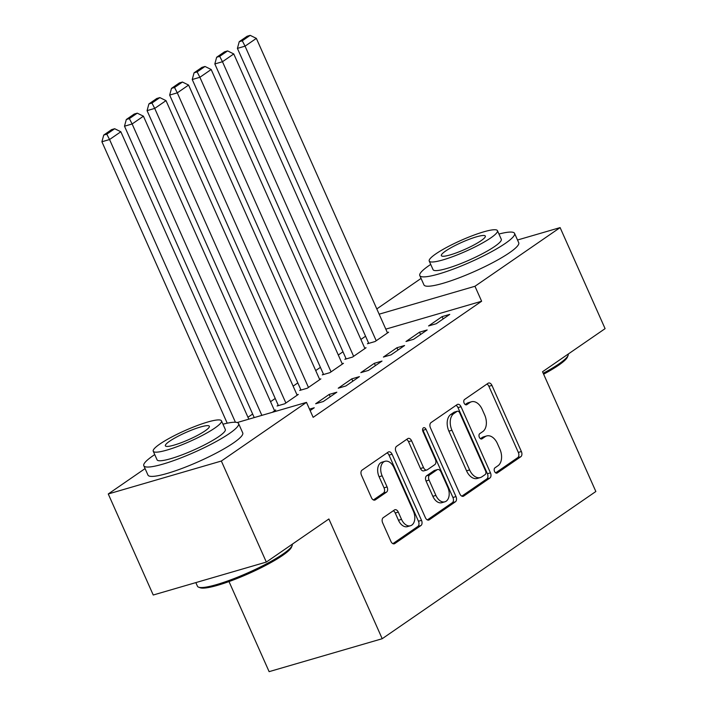 <?xml version="1.0" encoding="UTF-8"?>
<svg xmlns="http://www.w3.org/2000/svg" width="707" height="707" viewBox="0 0 707 707"><rect width="100%" height="100%" fill="white"/><g stroke="black" fill="none" stroke-linecap="round" stroke-linejoin="round"><path stroke-width="1.06" d="M494.555 471.463A2.855 1.829 73.8 0 0 496.897 473.124A2.855 1.829 73.8 0 0 497.251 472.965L520.803 456.731A4.074 2.616 73.8 0 0 521.386 451.534L491.948 385.412A4.074 2.616 73.8 0 0 488.59 383.035A4.074 2.616 73.8 0 0 488.095 383.265L464.543 399.499A2.855 1.829 73.8 0 0 464.137 403.14A2.855 1.829 73.8 0 0 466.479 404.811A2.855 1.829 73.8 0 0 466.832 404.643L469.881 402.539A13.035 8.36 73.8 0 1 471.463 401.779A13.035 8.36 73.8 0 1 482.201 409.406L484.657 414.921A13.035 8.36 73.8 0 1 482.801 431.562L479.753 433.656A2.855 1.829 73.8 0 0 479.346 437.297A2.855 1.829 73.8 0 0 481.688 438.967A2.855 1.829 73.8 0 0 482.041 438.8L485.09 436.705A13.035 8.36 73.8 0 1 486.672 435.945A13.035 8.36 73.8 0 1 497.41 443.572L499.867 449.078A13.035 8.36 73.8 0 1 498.011 465.719L494.962 467.822A2.855 1.829 73.8 0 0 494.555 471.463M383.247 517.674A4.074 2.616 73.8 0 0 382.664 522.88L390.927 541.429A4.074 2.616 73.8 0 0 394.276 543.807A4.074 2.616 73.8 0 0 394.771 543.577L420.93 525.548A4.074 2.616 73.8 0 0 421.513 520.352L392.076 454.23A4.074 2.616 73.8 0 0 388.726 451.844A4.074 2.616 73.8 0 0 388.223 452.082L362.064 470.111A4.074 2.616 73.8 0 0 361.489 475.307L371.458 497.719A4.074 2.616 73.8 0 0 374.816 500.096A4.074 2.616 73.8 0 0 375.311 499.867L386.508 492.152A4.074 2.616 73.8 0 0 387.091 486.946L382.142 475.838A10.897 6.99 73.8 0 1 385.023 461.291A10.897 6.99 73.8 0 1 394.002 467.663L413.383 511.188A10.897 6.99 73.8 0 1 410.502 525.734A10.897 6.99 73.8 0 1 401.523 519.362L398.288 512.107A4.074 2.616 73.8 0 0 394.939 509.729A4.074 2.616 73.8 0 0 394.444 509.959L383.247 517.674M237.216 422.539L306.485 402.371L313.148 417.333L481.626 301.244L474.963 286.273L379.138 314.182M306.485 402.371L221.344 461.035L108.259 493.972L145.076 468.591M517.515 240.009L560.112 227.601L605.095 328.64L542.534 371.749L595.851 491.498L382.204 638.721L328.888 518.973L266.327 562.074L221.344 461.035M560.112 227.601L474.963 286.273M459.868 493.919A4.074 2.616 73.8 0 0 463.218 496.305A4.074 2.616 73.8 0 0 463.721 496.067L489.88 478.038A4.074 2.616 73.8 0 0 490.455 472.842L461.017 406.719A4.074 2.616 73.8 0 0 457.668 404.342A4.074 2.616 73.8 0 0 457.173 404.581L431.014 422.6A4.074 2.616 73.8 0 0 430.43 427.806L459.868 493.919M455.405 501.793L429.246 519.822A4.074 2.616 73.8 0 1 428.751 520.06A4.074 2.616 73.8 0 1 425.393 517.674L395.955 451.561A4.074 2.616 73.8 0 1 396.539 446.356L407.736 438.64A4.074 2.616 73.8 0 1 408.231 438.402A4.074 2.616 73.8 0 1 411.589 440.788L423.528 467.601A4.074 2.616 73.8 0 0 426.878 469.987A4.074 2.616 73.8 0 0 427.373 469.748L434.805 464.632A4.074 2.616 73.8 0 0 435.388 459.426L422.954 431.517A2.855 1.829 73.8 0 1 423.714 427.708A2.855 1.829 73.8 0 1 426.056 429.379L455.988 496.597A4.074 2.616 73.8 0 1 455.405 501.793L452.347 502.686L427.355 519.91M229.006 581.569L269.12 671.65L382.204 638.721M336.841 392.199L329.197 394.426L315.649 403.759L323.285 401.532L336.841 392.199M272.363 412.305L275.712 409.998L274.404 410.378M382.01 361.074L374.365 363.301L360.817 372.633L368.453 370.406L382.01 361.074M300.82 389.654L299.688 390.432L307.324 388.214L320.881 378.872L319.573 379.252M427.178 329.948L419.534 332.175L405.986 341.508L413.622 339.289L427.178 329.948M345.988 358.537L344.857 359.315L352.501 357.088L366.049 347.747L364.741 348.127M481.626 301.244L385.801 329.144M365.563 336.223L360.879 339.457M342.983 351.786L338.291 355.02M320.395 367.348L315.711 370.583M297.815 382.911L293.122 386.146M275.226 398.474L270.542 401.7M252.646 414.037L247.954 417.263M368.568 342.975L367.437 343.752L375.081 341.525L388.629 332.184L387.33 332.564M449.758 314.385L442.122 316.612L428.566 325.945L436.21 323.726L449.758 314.385M323.399 374.091L322.268 374.878L329.913 372.651L343.461 363.31L342.161 363.69M404.59 345.511L396.954 347.738L383.397 357.07L391.042 354.852L404.59 345.511M278.231 405.217L277.1 405.995L284.744 403.777L298.292 394.435L296.984 394.815M359.421 376.637L351.777 378.864L338.229 388.196L345.873 385.969L359.421 376.637M310.143 410.59L314.253 407.762L309.498 409.141M266.327 562.074L153.242 595.011L108.259 493.972M376.796 308.924L421.063 278.425M442.122 316.612L443.156 318.937M419.534 332.175L420.568 334.499M396.954 347.738L397.988 350.062M374.365 363.301L375.399 365.625M351.777 378.864L352.82 381.188M329.197 394.426L330.231 396.751M486.672 435.945L483.623 436.829A13.035 8.36 73.8 0 0 482.033 437.589L485.09 436.705M480.433 438.693L482.033 437.589M471.463 401.779L468.414 402.672A13.035 8.36 73.8 0 0 466.823 403.432L469.881 402.539M465.224 404.537L466.823 403.432M495.642 472.859L517.745 457.623A4.074 2.616 73.8 0 0 518.328 452.418L488.891 386.305A4.074 2.616 73.8 0 0 486.929 384.069M461.83 496.155L486.823 478.931A4.074 2.616 73.8 0 0 487.406 473.734L457.968 407.612A4.074 2.616 73.8 0 0 455.997 405.385M485.152 474.583A2.855 1.829 73.8 0 0 485.559 470.942L459.718 412.906A2.855 1.829 73.8 0 0 457.367 411.235A2.855 1.829 73.8 0 0 457.022 411.403L453.806 413.613A13.035 8.36 73.8 0 0 451.941 430.254L469.607 469.925A13.035 8.36 73.8 0 0 480.345 477.552A13.035 8.36 73.8 0 0 481.935 476.792L485.152 474.583M457.367 411.235L454.309 412.128A2.855 1.829 73.8 0 0 453.965 412.287L457.022 411.403M480.345 477.552L477.287 478.445A13.035 8.36 73.8 0 1 466.549 470.818L448.892 431.146A13.035 8.36 73.8 0 1 450.748 414.505L453.965 412.287M426.878 469.987L423.82 470.871A4.074 2.616 73.8 0 1 420.471 468.494L408.531 441.681A4.074 2.616 73.8 0 0 406.569 439.445M452.347 502.686A4.074 2.616 73.8 0 0 452.931 497.481L422.998 430.263A2.855 1.829 73.8 0 0 422.583 429.538M435.91 495.43A10.897 6.99 73.8 0 0 444.889 501.802A10.897 6.99 73.8 0 0 447.77 487.256L440.947 471.923A4.074 2.616 73.8 0 0 437.589 469.536A4.074 2.616 73.8 0 0 437.094 469.775L429.67 474.892A4.074 2.616 73.8 0 0 429.087 480.088L435.91 495.43L432.852 496.314A10.897 6.99 73.8 0 0 441.831 502.695L444.889 501.802M437.589 469.536L434.531 470.429A4.074 2.616 73.8 0 0 434.036 470.659L437.094 469.775M432.852 496.314L426.029 480.981A4.074 2.616 73.8 0 1 426.613 475.784L434.036 470.659M410.502 525.734L407.444 526.627A10.897 6.99 73.8 0 1 398.465 520.255L395.24 512.999A4.074 2.616 73.8 0 0 393.269 510.772M385.023 461.291L381.974 462.184A10.897 6.99 73.8 0 0 379.085 476.73L382.142 475.838M373.429 499.946L383.45 493.035A4.074 2.616 73.8 0 0 384.034 487.839L379.085 476.73M392.889 543.656L417.881 526.441A4.074 2.616 73.8 0 0 418.456 521.236L389.018 455.122A4.074 2.616 73.8 0 0 387.056 452.887M376.212 340.747L245.055 46.158L256.349 38.381L387.507 332.962M242.289 40.794L250.19 35.35L247.141 36.243L239.231 41.686L242.289 40.794L245.055 46.158L237.411 48.385L368.745 343.372M256.349 38.381L250.19 35.35M239.231 41.686L237.411 48.385M353.624 356.31L222.466 61.721L233.761 53.944L364.918 348.524M219.709 56.357L227.61 50.913L224.552 51.805L216.651 57.249L219.709 56.357L222.466 61.721L214.831 63.948L346.165 358.935M233.761 53.944L227.61 50.913M216.651 57.249L214.831 63.948M331.044 371.873L199.887 77.284L211.181 69.507L342.338 364.087M197.12 71.92L205.021 66.476L201.972 67.368L194.063 72.812L197.12 71.92L199.887 77.284L192.242 79.511L323.576 374.489M211.181 69.507L205.021 66.476M194.063 72.812L192.242 79.511M543.215 373.269A51.867 8.272 -24 0 0 559.034 363.849A51.867 8.272 -24 0 0 568.128 355.374L567.491 356.964A50.621 8.077 156 0 1 558.61 365.236A50.621 8.077 156 0 1 543.621 374.197M430.722 264.418A51.867 8.272 -24 0 0 428.972 265.602A51.867 8.272 -24 0 0 419.79 275.571A51.867 8.272 -24 0 0 453.921 268.872A51.867 8.272 -24 0 0 505.381 243.349A51.867 8.272 -24 0 0 514.563 233.381A51.867 8.272 -24 0 0 498.956 234.035M419.79 275.571L423.961 284.93A51.867 8.272 -24 0 0 458.092 278.222A51.867 8.272 -24 0 0 509.544 252.699A51.867 8.272 -24 0 0 518.726 242.731L514.563 233.381M497.463 230.676L501.29 239.284A37.347 5.956 156 0 1 494.679 246.46A37.347 5.956 156 0 1 457.632 264.842A37.347 5.956 156 0 1 433.055 269.659L429.229 261.06A37.347 5.956 -24 0 0 453.806 256.234A37.347 5.956 -24 0 0 490.852 237.852A37.347 5.956 -24 0 0 497.463 230.676A37.347 5.956 -24 0 0 472.886 235.502A37.347 5.956 -24 0 0 435.839 253.875A37.347 5.956 -24 0 0 429.229 261.06M481.069 240.707A24.065 3.835 -24 0 0 485.329 236.076A24.065 3.835 -24 0 0 469.492 239.187A24.065 3.835 -24 0 0 445.613 251.029A24.065 3.835 -24 0 0 441.354 255.651A24.065 3.835 -24 0 0 457.19 252.549A24.065 3.835 -24 0 0 481.069 240.707M568.128 355.374A51.867 8.272 -24 0 0 568.26 354.021M292.15 545.548L291.514 547.138A50.621 8.077 156 0 1 282.632 555.41A50.621 8.077 156 0 1 236.058 578.909A50.621 8.077 156 0 1 200.231 587.773L198.623 587.181A51.867 8.272 -24 0 0 235.325 578.096A51.867 8.272 -24 0 0 283.047 554.014A51.867 8.272 -24 0 0 292.15 545.548A51.867 8.272 -24 0 0 292.283 544.196M195.839 582.603L197.456 586.244A51.867 8.272 -24 0 0 198.623 587.181M154.745 454.592A51.867 8.272 -24 0 0 152.986 455.768A51.867 8.272 -24 0 0 143.804 465.745A51.867 8.272 -24 0 0 177.943 459.037A51.867 8.272 -24 0 0 229.395 433.524A51.867 8.272 -24 0 0 238.577 423.546A51.867 8.272 -24 0 0 222.97 424.209M143.804 465.745L147.975 475.095A51.867 8.272 -24 0 0 182.106 468.396A51.867 8.272 -24 0 0 233.557 442.874A51.867 8.272 -24 0 0 242.74 432.905L238.577 423.546M221.477 420.851L225.312 429.458A37.347 5.956 156 0 1 218.702 436.634A37.347 5.956 156 0 1 181.646 455.008A37.347 5.956 156 0 1 157.078 459.833L153.242 451.225A37.347 5.956 -24 0 0 177.819 446.4A37.347 5.956 -24 0 0 214.866 428.027A37.347 5.956 -24 0 0 221.477 420.851A37.347 5.956 -24 0 0 196.9 425.676A37.347 5.956 -24 0 0 159.853 444.049A37.347 5.956 -24 0 0 153.242 451.225M205.083 430.872A24.065 3.835 -24 0 0 209.343 426.25A24.065 3.835 -24 0 0 193.506 429.361A24.065 3.835 -24 0 0 169.636 441.203A24.065 3.835 -24 0 0 165.376 445.825A24.065 3.835 -24 0 0 181.213 442.715A24.065 3.835 -24 0 0 205.083 430.872M308.455 387.436L177.298 92.847L188.592 85.07L319.75 379.65M174.532 87.482L182.441 82.039L179.384 82.931L171.483 88.375L174.532 87.482L177.298 92.847L169.662 95.074L300.996 390.052M188.592 85.07L182.441 82.039M171.483 88.375L169.662 95.074M285.875 402.999L154.718 108.41L166.004 100.633L297.161 395.213M151.952 103.045L159.853 97.601L156.795 98.485L148.894 103.938L151.952 103.045L154.718 108.41L147.074 110.637L278.408 405.615M166.004 100.633L159.853 97.601M148.894 103.938L147.074 110.637M261.864 415.363L132.129 123.972L143.424 116.195L274.581 410.776M129.363 118.608L137.273 113.164L134.215 114.048L126.314 119.501L129.363 118.608L132.129 123.972L124.494 126.2L254.228 417.59M143.424 116.195L137.273 113.164M126.314 119.501L124.494 126.2M235.422 422.256L109.55 139.535L120.835 131.758L248.802 419.163M106.784 134.171L114.684 128.727L111.626 129.611L103.726 135.064L106.784 134.171L109.55 139.535L101.905 141.762L227.212 423.201M120.835 131.758L114.684 128.727M103.726 135.064L101.905 141.762M496.517 473.177L497.251 472.965M466.099 404.855L466.832 404.643M481.308 439.012L482.041 438.8M488.891 386.305L491.948 385.412M518.328 452.418L521.386 451.534M517.745 457.623L520.803 456.731M457.968 407.612L461.017 406.719M487.406 473.734L490.455 472.842M486.823 478.931L489.88 478.038M462.678 496.367L463.721 496.067M450.748 414.505L453.806 413.613M448.892 431.146L451.941 430.254M466.549 470.818L469.607 469.925M428.203 520.122L429.246 519.822M408.531 441.681L411.589 440.788M420.471 468.494L423.528 467.601M422.998 430.263L426.056 429.379M452.931 497.481L455.988 496.597M426.613 475.784L429.67 474.892M426.029 480.981L429.087 480.088M395.24 512.999L398.288 512.107M398.465 520.255L401.523 519.362M384.034 487.839L387.091 486.946M383.45 493.035L386.508 492.152M374.268 500.167L375.311 499.867M389.018 455.122L392.076 454.23M418.456 521.236L421.513 520.352M417.881 526.441L420.93 525.548M393.728 543.877L394.771 543.577"/></g></svg>
